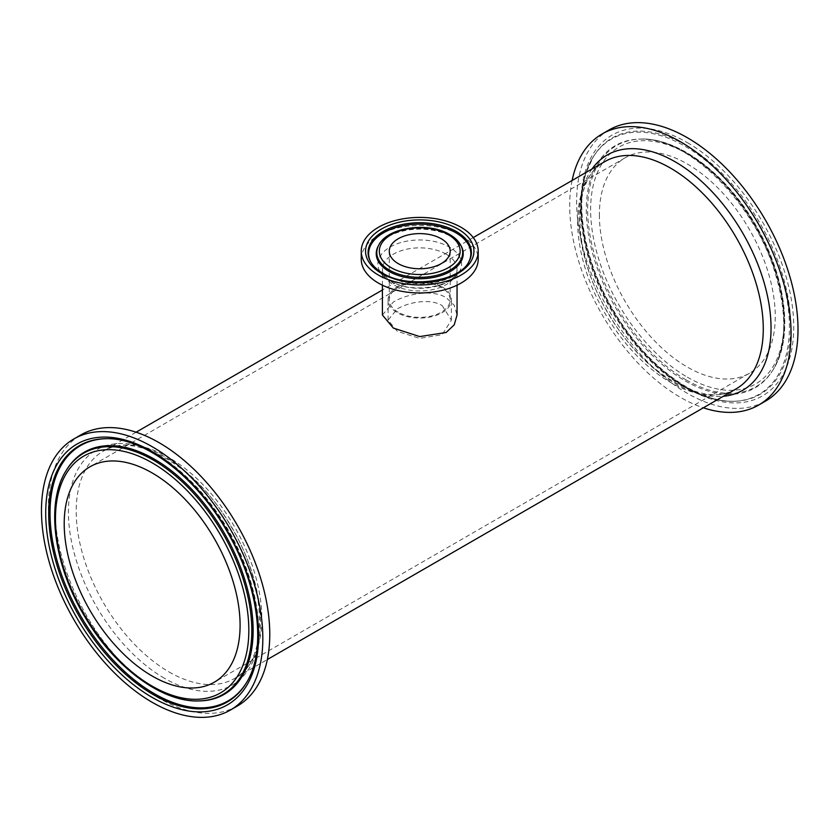 <?xml version="1.0" encoding="UTF-8"?>
<svg xmlns="http://www.w3.org/2000/svg" width="840" height="840" viewBox="0 0 840 840"><rect width="100%" height="100%" fill="white"/><g stroke="black" fill="none" stroke-linecap="round" stroke-linejoin="round"><path stroke-width="0.63" stroke-dasharray="4.2 3.15" d="M361.253 259.192A58.485 33.768 180 0 1 419.738 225.424A58.485 33.768 180 0 1 478.212 259.192M382.41 315.031L393.341 302.022C407.19 293.758 432.274 289.107 446.124 297.602L454.23 305.256L457.055 315.031M442.113 286.86A31.647 18.27 180 0 1 451.385 299.775A31.647 18.27 180 0 1 419.738 318.056A31.647 18.27 180 0 1 388.08 299.775A31.647 18.27 180 0 1 407.62 282.901A31.647 18.27 180 0 1 442.113 286.86M398.202 312.207A30.45 17.577 180 0 1 389.288 299.775A30.45 17.577 180 0 1 419.738 282.198A30.45 17.577 180 0 1 450.177 299.775A30.45 17.577 180 0 1 431.382 316.019A30.45 17.577 180 0 1 398.202 312.207M609.053 129.959A156.524 90.373 -120 0 0 585.06 255.381A156.524 90.373 -120 0 0 687.32 393.32A156.524 90.373 -120 0 0 765.587 401.069M599.382 214.746A124.362 71.799 -120 0 0 653.667 339.895A124.362 71.799 -120 0 0 749.5 373.212A124.362 71.799 -120 0 0 749.5 229.614A124.362 71.799 -120 0 0 625.139 157.815A124.362 71.799 -120 0 0 599.382 214.746M572.114 180.474A156.524 90.373 -120 0 0 680.389 397.32A156.524 90.373 -120 0 0 703.353 407.799M237.342 706.041A156.524 90.373 60 0 1 159.085 698.292A156.524 90.373 60 0 1 56.826 560.353A156.524 90.373 60 0 1 80.819 434.931M442.113 305.54L451.385 320.114L442.113 334.719L419.738 338.383L397.352 331.38L388.08 320.114L397.352 308.879C409.08 301.875 430.385 298.347 442.113 305.54M446.124 254.173A37.328 21.546 0 0 0 405.447 249.501A37.328 21.546 0 0 0 382.41 269.409A37.328 21.546 0 0 0 393.341 284.644A37.328 21.546 0 0 0 434.018 289.317A37.328 21.546 0 0 0 457.055 269.409A37.328 21.546 0 0 0 446.124 254.173M390.138 281.221A41.853 24.161 180 0 1 408.901 240.797A41.853 24.161 180 0 1 460.163 270.385A41.853 24.161 180 0 1 390.138 281.221M460.698 245.112A42.945 24.791 0 0 0 450.104 235.022A42.945 24.791 0 0 0 378.767 245.112M378.242 246.089A43.502 25.116 180 0 1 450.492 235.862A43.502 25.116 180 0 1 461.233 246.089L454.125 238.497C448.13 234.266 440.36 231.41 430.815 229.929C418.981 228.302 407.799 229.194 397.278 232.607C389.855 235.179 384.321 238.518 380.688 242.634L378.242 246.089M468.741 261.986A51.104 29.505 180 0 1 468.479 262.479L469.014 261.502A51.66 29.831 180 0 1 383.208 273.641A51.66 29.831 180 0 1 370.451 261.502L370.986 262.479A51.104 29.505 180 0 1 370.724 261.986M383.596 274.491A51.104 29.505 180 0 1 370.986 262.479C373.79 267.498 378.21 271.73 384.227 275.195L403.211 282.114C416.567 284.697 429.608 284.204 442.312 280.623C451.29 277.977 458.441 274.019 463.764 268.727L468.479 262.479A51.104 29.505 180 0 1 383.596 274.491M687.32 142.611A150.518 86.898 60 0 1 779.489 380.173A150.518 86.898 60 0 1 595.14 273.745A150.518 86.898 60 0 1 687.32 142.611M686.133 145.362A147.987 85.439 -120 0 0 593.345 156.765A147.987 85.439 -120 0 0 612.139 308.921A147.987 85.439 -120 0 0 734.506 401.268A147.987 85.439 -120 0 0 787.763 296.121A147.987 85.439 -120 0 0 686.133 145.362M685.209 387.104A147.43 85.113 -120 0 0 733.394 401.3A147.43 85.113 -120 0 0 786.461 296.541A147.43 85.113 -120 0 0 685.209 146.359A147.43 85.113 -120 0 0 592.767 157.721A147.43 85.113 -120 0 0 685.209 387.104M687.32 377.16A136.742 78.95 -120 0 0 771.057 258.027A136.742 78.95 -120 0 0 603.582 161.343A136.742 78.95 -120 0 0 687.32 377.16M686.133 379.911A139.272 80.409 60 0 1 590.478 238.035A139.272 80.409 60 0 1 640.605 139.083A139.272 80.409 60 0 1 686.133 152.481A139.272 80.409 60 0 1 773.462 369.18A139.272 80.409 60 0 1 686.133 379.911M685.209 380.898A139.828 80.734 -120 0 0 772.874 370.125A139.828 80.734 -120 0 0 685.209 152.565A139.828 80.734 -120 0 0 639.502 139.104A139.828 80.734 -120 0 0 589.176 238.455A139.828 80.734 -120 0 0 685.209 380.898M577.668 221.655A131.239 75.779 60 0 1 604.852 161.574C571.452 177.429 570.559 252.756 609.021 314.496C643.976 375.596 706.619 409.028 736.092 388.899A131.239 75.779 60 0 1 634.956 353.735A131.239 75.779 60 0 1 577.668 221.655M592.032 168.977A135.776 78.383 -120 0 0 591.832 279.846A135.776 78.383 -120 0 0 675.045 383.46A135.776 78.383 -120 0 0 723.282 396.291M168.998 671.926A131.239 75.779 -120 0 0 234.623 678.426A131.239 75.779 -120 0 0 234.623 526.88A131.239 75.779 -120 0 0 103.373 451.101A131.239 75.779 -120 0 0 76.198 511.182A131.239 75.779 -120 0 0 168.998 671.926M105.514 438.721A147.43 85.113 60 0 1 106.071 438.701L104.969 438.732A147.987 85.439 60 0 1 153.332 452.97A147.987 85.439 60 0 1 246.12 683.235L246.708 682.279A147.43 85.113 60 0 1 246.414 682.763M106.071 438.701A147.43 85.113 60 0 1 154.266 452.897A147.43 85.113 60 0 1 246.708 682.279C259.497 660.177 262.143 631.565 254.646 596.452C245.564 557.529 227.388 522.302 200.109 490.77C169.05 456.477 137.697 439.12 106.071 438.701M66.013 470.82A139.272 80.409 -120 0 0 83.695 614.009A139.272 80.409 -120 0 0 198.859 700.917M154.266 687.435A139.828 80.734 60 0 1 66.591 469.875C31.196 518.784 83.622 650.444 155.19 687.624C171.245 696.78 186.165 701.2 199.972 700.896A139.828 80.734 60 0 1 154.266 687.435M164.43 678.258A135.776 78.383 60 0 1 81.281 463.974A135.776 78.383 60 0 1 247.569 559.976A135.776 78.383 60 0 1 164.43 678.258M457.055 285.18L457.055 269.409C457.286 286.545 412.241 294.409 391.913 281.494C381.423 274.596 382.546 270.428 382.41 269.409L382.41 285.18M389.288 251.181L389.288 299.775M450.177 251.181L450.177 299.775M593.345 156.765C572.198 189.389 580.566 255.875 613.704 310.779C644.931 364.896 696.675 403.158 734.506 401.268L733.394 401.3C717.759 401.562 701.389 396.774 684.285 386.925C639.156 361.631 596.778 300.384 584.819 243.547C579.138 217.423 579.275 194.46 585.228 174.667L593.345 156.765M640.605 139.083C679.056 137.372 728.847 175.948 757.785 228.711C786.366 279.017 793.307 337.932 773.462 369.18L772.874 370.125C786.492 346.458 787.3 314.286 775.32 273.619C754.53 201.978 686.175 135.576 639.502 139.104L640.605 139.083M473.245 237.562L382.41 290M136.112 432.201L103.373 451.101C132.846 430.973 195.489 464.405 230.444 525.504C268.905 587.244 268.012 662.571 234.623 678.426L267.351 659.526M625.139 157.815L89.964 466.788M749.5 373.212L214.326 682.185M451.385 320.114L451.385 299.775M388.08 320.114L388.08 299.775"/><path stroke-width="1.26" d="M478.212 251.181L478.212 259.192A58.485 33.768 180 0 1 442.113 290.388A58.485 33.768 180 0 1 378.378 283.07A58.485 33.768 180 0 1 361.253 259.192L361.253 251.181A58.485 33.768 180 0 1 419.738 217.423A58.485 33.768 180 0 1 478.212 251.181A58.485 33.768 180 0 1 442.113 282.377A58.485 33.768 180 0 1 378.378 275.058A58.485 33.768 180 0 1 361.253 251.181M457.055 285.18L457.055 315.031L454.23 324.828L446.135 332.504L419.738 336.578L393.341 328.083L382.41 315.031L382.41 285.18M398.202 263.613A30.45 17.577 180 0 1 389.288 251.181A30.45 17.577 180 0 1 419.738 233.604A30.45 17.577 180 0 1 450.177 251.181A30.45 17.577 180 0 1 431.382 267.425A30.45 17.577 180 0 1 398.202 263.613M703.353 407.799A156.524 90.373 -120 0 0 758.646 405.069L765.587 401.069A156.524 90.373 -120 0 0 765.587 220.322A156.524 90.373 -120 0 0 609.053 129.959L602.123 133.959A156.524 90.373 -120 0 0 572.114 180.474M758.646 405.069A156.524 90.373 -120 0 0 758.646 224.333A156.524 90.373 -120 0 0 602.123 133.959M152.145 702.293A156.524 90.373 60 0 1 49.896 564.354A156.524 90.373 60 0 1 73.889 438.931A156.524 90.373 60 0 1 230.412 529.305A156.524 90.373 60 0 1 230.412 710.042A156.524 90.373 60 0 1 152.145 702.293M64.207 523.719A124.362 71.799 60 0 1 89.964 466.788A124.362 71.799 60 0 1 214.337 538.587A124.362 71.799 60 0 1 214.326 682.185A124.362 71.799 60 0 1 118.492 648.869A124.362 71.799 60 0 1 64.207 523.719M73.889 438.931L80.819 434.931A156.524 90.373 60 0 1 237.353 525.305A156.524 90.373 60 0 1 237.342 706.041L230.412 710.042M448.308 234.685A40.415 23.331 180 0 1 430.195 273.725A40.415 23.331 180 0 1 380.699 245.144A40.415 23.331 180 0 1 448.308 234.685M378.767 245.112A42.945 24.791 0 0 0 419.738 277.347A42.945 24.791 0 0 0 460.698 245.112C458.388 240.975 454.713 237.447 449.683 234.549C428.652 221.54 387.503 227.062 378.767 245.112L378.242 246.089A43.502 25.116 180 0 0 388.973 271.383A43.502 25.116 180 0 0 442.292 275.1A43.502 25.116 180 0 0 461.233 246.089L460.698 245.112M381.413 273.305A54.191 31.29 0 0 0 472.08 259.287A54.191 31.29 0 0 0 405.709 220.962A54.191 31.29 0 0 0 381.413 273.305M370.451 261.502A51.66 29.831 180 0 1 392.952 227.052A51.66 29.831 180 0 1 456.267 231.462A51.66 29.831 180 0 1 469.014 261.502C460.331 281.474 407.862 289.328 382.788 273.168C376.919 269.724 372.813 265.839 370.451 261.502M370.724 261.986A51.104 29.505 180 0 1 393.624 228.26A51.104 29.505 180 0 1 455.868 232.764A51.104 29.505 180 0 1 468.741 261.986M473.245 237.562L604.852 161.574A131.239 75.779 60 0 1 670.467 168.073A131.239 75.779 60 0 1 756.21 283.731A131.239 75.779 60 0 1 736.092 388.899L267.351 659.526M723.282 396.291A135.776 78.383 -120 0 0 767.739 297.276A135.776 78.383 -120 0 0 675.045 161.742A135.776 78.383 -120 0 0 592.032 168.977M152.145 697.389A150.518 86.898 -120 0 0 244.325 566.255A150.518 86.898 -120 0 0 59.976 459.827A150.518 86.898 -120 0 0 152.145 697.389M153.332 694.638A147.987 85.439 60 0 1 51.702 543.879A147.987 85.439 60 0 1 104.969 438.732C143.787 436.727 197.179 477.215 228.165 533.369C259.413 587.475 266.679 651.409 246.12 683.235A147.987 85.439 60 0 1 153.332 694.638M246.414 682.763A147.43 85.113 60 0 1 154.266 693.641A147.43 85.113 60 0 1 53.088 543.848A147.43 85.113 60 0 1 105.514 438.721M152.145 462.84A136.742 78.95 60 0 1 235.883 678.657A136.742 78.95 60 0 1 68.418 581.973A136.742 78.95 60 0 1 152.145 462.84M153.332 460.089A139.272 80.409 -120 0 0 66.013 470.82C45.307 503.255 53.812 565.677 85.04 617.106C114.314 667.023 161.868 702.492 198.859 700.917A139.272 80.409 -120 0 0 248.987 601.965A139.272 80.409 -120 0 0 153.332 460.089M66.013 470.82L66.591 469.875A139.828 80.734 60 0 1 154.266 459.102A139.828 80.734 60 0 1 250.299 601.545A139.828 80.734 60 0 1 199.972 700.896L198.859 700.917M382.41 290L136.112 432.201"/></g></svg>
